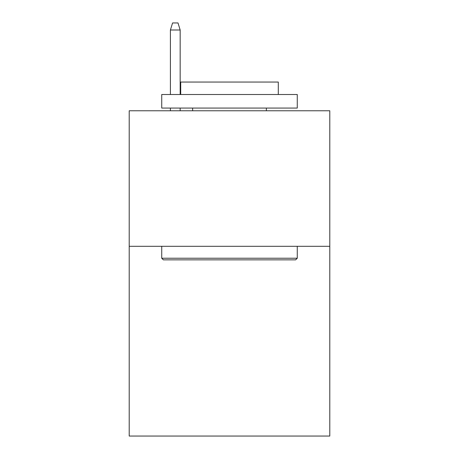 <?xml version="1.0" encoding="UTF-8"?>
<svg xmlns="http://www.w3.org/2000/svg" width="459" height="459" viewBox="0 0 459 459"><rect width="100%" height="100%" fill="white"/><g stroke="black" fill="none" stroke-linecap="round" stroke-linejoin="round"><path stroke-width="0.69" d="M329.791 246.305L329.791 436.05L129.208 436.05L129.208 110.774L329.791 110.774L329.791 246.305L129.208 246.305M163.358 259.857L161.734 258.233L297.266 258.233L295.642 259.857L163.358 259.857M297.266 94.508L297.266 108.066L161.734 108.066L161.734 94.508L297.266 94.508M180.708 94.508L180.708 82.041L278.292 82.041L278.292 94.508M297.266 246.305L297.266 258.233M161.734 246.305L161.734 258.233M266.363 108.066L266.363 110.774M192.637 108.066L192.637 110.774M180.169 94.508L180.169 29.996L170.409 29.996L170.409 94.508M170.409 108.066L170.409 110.774M180.169 108.066L180.169 110.774M170.409 29.996L172.578 22.95L178 22.95L180.169 29.996"/></g></svg>

